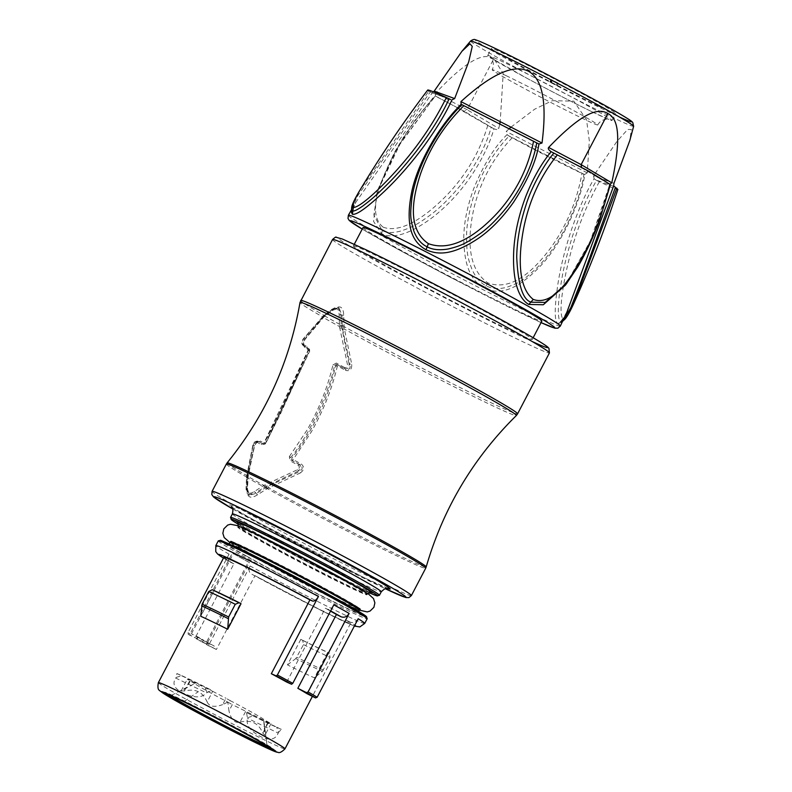 <?xml version="1.0" encoding="UTF-8"?>
<svg xmlns="http://www.w3.org/2000/svg" width="792" height="792" viewBox="0 0 792 792"><rect width="100%" height="100%" fill="white"/><g stroke="black" fill="none" stroke-linecap="round" stroke-linejoin="round"><path stroke-width="0.59" stroke-dasharray="3.96 2.97" d="M247.718 476.14L247.243 488.209L249.411 495.099L256.479 493.386L267.904 486.328L299.594 471.557L300.317 472.953L267.231 488.615L257.529 494.792C250.292 499.356 246.797 497.396 247.045 488.921L247.718 476.14L254.083 447.054C255.638 442.827 257.727 440.827 260.35 441.055A1.327 1.148 -59.3 0 1 258.806 441.619L257.816 441.203C255.648 440.887 254.074 442.342 253.113 445.569L254.183 446.124L254.083 447.054L247.718 476.14A112.316 3.485 27.6 0 1 227.116 462.894M304.702 347.46C302.98 345.193 303.237 342.174 305.484 338.402L323.047 317.137L333.194 309.464C339.946 304.663 343.441 306.623 343.688 315.345L344.183 327.908L351.757 364.32C351.895 369.488 349.836 371.498 345.569 370.359A1.327 0.594 118.5 0 0 345.55 369.201C349.024 370.112 350.539 368.597 350.113 364.667L351.757 364.32M267.775 488.337L265.973 486.437L298.455 470.973L299.594 471.557C302.782 469.428 302.97 467.171 300.138 464.775L292.06 460.38A1.327 0.683 -61.3 0 0 293.208 459.598L311.464 431.64C323.383 410.563 331.997 388.773 337.323 366.27L337.669 366.053A112.484 3.475 -152.4 0 0 345.569 370.359M300.317 472.953C304.336 469.943 304.623 466.943 301.198 463.934A106.811 3.326 27.6 0 1 293.218 459.598M338.768 365.508L336.422 364.231L334.57 365.369C329.195 392.476 308.157 437.065 290.694 457.588L291.03 459.944L292.06 460.38L291.862 458.162C313.078 430.422 327.68 399.663 335.689 365.904L337.56 364.855L336.422 364.231L344.451 368.597C347.421 369.329 348.975 367.874 349.114 364.221L350.113 364.667L342.382 328.076L341.916 315.295L339.125 308.098L332.68 310.118L323.156 317.305L304.702 339.233C303.287 342.124 303.128 344.391 304.217 346.045A1.327 1.138 120.6 0 1 304.247 346.064L309.127 348.916L309.306 351.123L265.112 443.847A106.811 3.326 27.6 0 1 260.35 441.055M309.306 351.123L309.563 350.658L308.266 350.628C299.356 371.686 275.398 422.047 264.389 442.847L265.449 443.639L280.328 414.196L309.543 350.292A112.484 3.475 -152.4 0 1 304.692 347.46A1.327 1.138 120.6 0 0 304.247 346.064C303.831 347.747 303.207 341.52 305.365 338.986L323.69 317.196L333.105 310.108L339.125 308.098L338.233 307.722L331.749 309.702L332.68 310.118L333.194 309.464L332.68 310.118M353.41 246.065A100.901 3.128 27.6 0 1 353.41 245.946A100.901 3.128 27.6 0 1 442.777 289.139A100.901 3.128 27.6 0 1 532.254 339.322A100.901 3.128 -152.4 0 1 532.254 339.441A100.901 3.128 -152.4 0 1 442.886 296.257A100.901 3.128 -152.4 0 1 353.41 246.065M363.023 227.552A100.901 3.128 -152.4 0 0 363.033 227.67A100.901 3.128 -152.4 0 0 452.509 277.853A100.901 3.128 -152.4 0 0 541.867 321.047M565.567 284.991L590.297 241.045L609.761 184.506L610.345 184.625M566.963 311.998L559.904 323.245L558.004 323.71C555.756 322.017 553.133 316.543 557.914 283.982C560.568 266.904 565.112 248.708 571.567 229.393C578.922 208.425 586.427 191.545 594.089 178.764L593.545 175.893L616.612 141.857L627.66 129.442L631.363 129.512L629.779 140.62M433.64 91.931L432.373 92.733L355.945 202.108L351.48 212.573M499.722 124.126L498.812 128.452C498.406 129.829 496.782 129.928 493.941 128.769C489.911 143.283 482.447 158.826 471.547 175.398C460.439 191.654 447.916 205.276 433.986 216.275C405.593 238.045 389.278 237.927 381.615 233.6L373.557 221.404L377.061 192.06L400.019 144.164L435.323 95.921L435.669 93.08L467.112 109.741L493.852 58.608L503.197 73.567L500.217 121.661M493.852 58.608C486.13 54.034 472.705 53.836 435.669 93.08M510.969 127.156L534.56 109.256L552.272 100.693L573.804 101.138L586.545 119.79L589.317 140.837L587.268 172.874L584.882 174.329C582.783 186.942 578.477 200.851 571.963 216.058C562.914 236.254 552.846 252.43 541.778 264.597C512.721 295.594 495.436 293.198 484.407 288.288C474.705 282.417 463.785 272.29 463.795 236.6C464.122 221.829 467.438 205.831 473.745 188.605C483.803 164.221 494.921 146.213 507.098 134.6L506.197 131.452L509.018 128.888M450.648 99.535L431.363 92.516L427.73 90.031M351.549 208.969L357.925 195.475L430.284 91.931M358.568 192.466L428.799 91.1M493.941 128.769L491.159 127.334C485.159 149.975 469.161 175.448 458.192 188.041C448.807 199.119 439.798 207.9 431.195 214.404C417.919 224.067 412.483 227.363 399.901 231.274C392.129 233.175 386.179 232.888 382.031 230.393L373.893 215.068L377.715 190.001L398.039 146.342L435.323 95.921M381.615 233.6L383.13 227.175C367.26 214.434 379.477 184.368 389.882 162.36C401.94 138.273 417.067 116.176 435.273 96.079L464.26 111.306L467.112 109.741L498.812 128.452M456.875 107.752L491.159 127.334M383.13 227.175C402.98 234.452 429.977 212.672 447.401 194.594C466.498 174.438 479.942 151.411 487.753 125.483M509.038 136.066L512.167 137.798C537.986 151.628 561.241 163.508 581.962 173.458L583.942 174.319C580.536 196.495 569.488 222.364 558.429 240.184C551.361 251.599 543.777 261.221 535.699 269.062C522.779 280.328 521.077 282.19 506.524 287.357C498.465 289.337 491.703 288.832 486.229 285.823C480.764 283.279 476.111 278.022 472.279 270.062C467.161 257.143 466.538 251.41 466.637 233.779C466.844 223.908 469.102 211.672 473.428 197.089C480.625 174.062 492.495 153.717 509.038 136.066L507.098 134.6M584.882 174.329L583.942 174.319M512.167 137.798C493.139 157.836 480.388 181.358 473.913 208.355C468.458 232.907 465.409 267.627 487.981 282.962C513.315 292.1 536.095 267.468 550.886 247.678C566.716 225.463 577.071 200.722 581.962 173.458M598.237 105.989A70.122 2.178 27.6 0 1 529.789 70.805A70.122 2.178 27.6 0 1 491.396 48.451A70.122 2.178 27.6 0 1 508.83 55.895A70.122 2.178 27.6 0 1 577.279 91.07A70.122 2.178 27.6 0 1 615.671 113.424A70.122 2.178 27.6 0 1 598.237 105.989M550.638 82.408L557.182 85.556L549.787 81.794L550.638 82.408L551.866 80.061L558.4 83.209L557.182 85.556M558.4 83.209L551.014 79.457L551.46 79.764L550.103 82.101L551.331 79.764L551.866 80.061M591.673 111.613A70.122 2.178 -152.4 0 0 594.564 113.018A70.122 2.178 -152.4 0 0 611.998 120.453A70.122 2.178 -152.4 0 0 575.457 99.099A70.122 2.178 -152.4 0 0 508.048 64.32A70.122 2.178 -152.4 0 0 505.157 62.924A70.122 2.178 -152.4 0 0 487.724 55.48A70.122 2.178 -152.4 0 0 524.264 76.834A70.122 2.178 -152.4 0 0 591.673 111.613M506.999 76.081A59.539 1.841 -152.4 0 0 492.198 69.765A59.539 1.841 -152.4 0 0 523.225 87.892A59.539 1.841 -152.4 0 0 580.457 117.424A59.539 1.841 -152.4 0 0 582.912 118.612A59.539 1.841 -152.4 0 0 597.712 124.928A59.539 1.841 -152.4 0 0 566.696 106.791A59.539 1.841 -152.4 0 0 509.454 77.269A59.539 1.841 -152.4 0 0 506.999 76.081M557.578 82.744L556.35 85.091M552.479 80.289L551.252 82.635M550.559 82.17L551.786 79.824M551.014 79.457L549.787 81.794M588.931 171.31L580.912 167.082M566.834 283.318L591.604 239.56L610.266 184.655L581.546 167.755L551.549 151.896M558.004 323.71L560.825 321.73C559.32 321.433 558.479 317.988 558.32 311.404C558.528 300.564 558.885 295.951 562.172 276.933C564.221 265.498 567.498 252.43 572.012 237.729C579.516 214.612 587.713 195.505 596.604 180.418L594.089 178.764M596.604 180.418L612.929 188.06L617.869 189.427M561.379 321.8L562.637 321.295L559.904 323.245M599.316 181.804C586.347 205.178 576.477 230.155 569.715 256.737C563.518 280.665 557.944 313.582 563.053 319.087L567.795 315.048L573.448 304.187M324.76 315.78L324.215 316.404L324.76 315.78A122.374 3.792 27.6 0 1 300.683 300.455M323.047 317.137L322.354 318.137L323.047 317.137A122.057 3.782 27.6 0 1 300.01 302.445M304.702 339.233L305.484 338.402L304.702 339.233L303.762 338.818L323.294 316.087L331.749 309.702L323.275 316.325L302.99 339.639L302.633 344.035A112.929 3.505 27.6 0 0 307.563 346.926L308.009 351.034L278.942 413.642L264.439 442.609L261.113 444.599L262.647 444.035M265.478 443.381L263.627 444.441L258.806 441.619C257.123 441.481 255.578 442.985 254.183 446.124M258.806 441.619L263.627 444.441A1.327 1.079 -59.9 0 0 265.112 443.847M247.787 476.903L247.639 477.635L247.787 476.903M247.243 488.209L247.045 488.921L247.243 488.209L246.332 487.733L246.708 478.14A7.88 4.336 75.3 0 1 246.797 477.249L253.222 444.639L246.876 477.418L246.54 487.04C246.49 493.327 249.124 494.802 254.44 491.466L263.904 485.417L297.723 469.577C299.673 468.141 299.802 466.676 298.109 465.191A107.059 3.317 -152.4 0 1 289.892 460.716M246.332 487.733L248.559 494.634L255.509 492.881L257.529 494.792M266.231 487.238L267.231 488.615A112.454 3.485 -152.4 0 0 397.723 556.301A112.454 3.485 -152.4 0 0 425.68 568.23M267.904 486.328L268.755 487.922A112.316 3.485 27.6 0 0 398.247 555.063A112.316 3.485 27.6 0 0 426.185 566.963M297.723 469.577L298.455 470.973C301.227 468.686 301.455 466.478 299.148 464.36L300.138 464.775A1.327 0.574 -61.6 0 0 301.198 463.934M298.109 465.191L299.148 464.36L291.03 459.944L289.892 460.726L289.377 456.578L293.188 459.231M289.377 456.578L307.365 429.561C318.978 409.197 327.502 387.674 332.927 364.993L337.323 366.27M339.897 366.122L345.55 369.201L344.451 368.597L344.431 367.448C346.54 368.003 347.549 367.033 347.46 364.548L339.471 326.552L339.144 314.79C338.946 308.375 336.313 306.9 331.254 310.365L331.749 309.702M342.609 329.482L344.47 329.135A122.057 3.782 27.6 0 0 486.011 402.554A122.057 3.782 27.6 0 0 516.334 415.533M342.253 326.512L343.966 326.542A122.374 3.792 27.6 0 0 487.159 400.861A122.374 3.792 27.6 0 0 517.582 413.84M343.688 315.345L340.926 314.85L338.233 307.732C336.788 306.999 334.491 307.652 331.333 309.712L324.146 314.959A1.327 0.614 -126.7 0 0 324.037 315.582A122.374 3.792 27.6 0 0 339.392 324.185L341.134 324.225L349.114 364.221L347.46 364.548M303.762 338.818L302.99 339.639L303.762 338.818C301.841 341.52 301.623 343.738 303.118 345.441L309.137 348.925A1.327 1.079 120.1 0 1 309.543 350.302M308.266 350.628L307.989 348.302L303.088 345.431C301.445 344.094 301.445 341.966 303.108 339.045L324.146 314.959A1.327 0.614 -126.7 0 1 324.572 314.949M264.389 442.847L262.598 444.015L264.152 442.589L307.85 350.717L307.94 348.272L309.127 348.916L309.731 351.024L265.716 443.649L263.696 444.48M332.927 364.993L336.313 363.033L336.422 364.231L338.728 365.488M257.816 441.203L256.281 441.758L253.222 444.639L253.113 445.569M262.598 444.015L263.627 444.441M265.092 484.833L265.973 486.437L264.498 487.169A7.861 4.425 -16.2 0 0 263.667 487.644L255.509 492.881L254.44 491.466M339.144 314.79L340.926 314.85L341.134 324.225M303.088 345.431L307.969 348.292L307.563 346.926M237.56 522.7A75.389 2.336 -152.4 0 0 303.494 559.716A75.389 2.336 -152.4 0 0 371.131 592.515M240.887 527.036A72.765 2.257 -152.4 0 0 238.521 526.442A72.765 2.257 -152.4 0 0 238.521 526.512A72.765 2.257 -152.4 0 0 258.202 538.6A72.765 2.257 -152.4 0 0 326.898 574.992A72.765 2.257 -152.4 0 0 367.438 593.911A72.765 2.257 -152.4 0 0 367.488 593.871A72.765 2.257 -152.4 0 0 367.488 593.782A72.765 2.257 -152.4 0 0 365.656 592.268M238.521 526.512A72.765 2.257 -152.4 0 0 238.521 526.532L238.382 525.977M347.332 582.615A72.765 2.257 27.6 0 1 367.023 594.762A72.765 2.257 27.6 0 1 366.765 594.822A72.765 2.257 27.6 0 1 348.925 587.04A72.765 2.257 27.6 0 1 257.737 539.491A72.765 2.257 27.6 0 1 238.154 527.581A72.765 2.257 27.6 0 1 238.055 527.343A72.765 2.257 27.6 0 1 256.143 535.065A72.765 2.257 27.6 0 1 347.332 582.615M339.986 596.673A72.765 2.257 -152.4 0 0 248.797 549.123A72.765 2.257 -152.4 0 0 230.957 541.352A72.765 2.257 -152.4 0 0 230.7 541.401A72.765 2.257 -152.4 0 0 250.391 553.558A72.765 2.257 -152.4 0 0 341.58 601.108A72.765 2.257 -152.4 0 0 359.667 608.83A72.765 2.257 -152.4 0 0 359.568 608.583A72.765 2.257 -152.4 0 0 339.986 596.673M333.818 604.841C331.798 608.315 329.818 609.84 327.898 609.404A77.398 2.396 27.6 0 1 330.64 610.929M286.714 682.07L325.314 608.246L327.898 609.404M300.821 639.332L287.466 664.874A71.438 2.218 -152.4 0 0 314.404 677.833L327.759 652.301A71.438 2.218 27.6 0 1 316.473 647.044A71.438 2.218 27.6 0 1 300.821 639.332L302.702 640.381L303.524 644.619L295.812 658.597A76.953 2.386 -152.4 0 0 322.364 671.388L314.404 677.833M196.426 638.887L197.337 637.124L191.436 633.818L198.228 637.095A71.438 2.218 -152.4 0 0 203.495 640.094L202.574 641.847L196.426 638.887L200.643 641.253L201.554 639.49L207.712 642.451A71.438 2.218 -152.4 0 0 214.256 646.074L213.335 647.826A71.438 2.218 -152.4 0 0 216.374 649.489L254.975 575.665A71.438 2.218 -152.4 0 0 332.769 615.869A71.438 2.218 -152.4 0 0 350.529 623.452A71.438 2.218 -152.4 0 0 345.5 619.799L350.064 622.076A77.398 2.396 27.6 0 1 354.816 625.185M306.9 693.634L345.5 619.799M330.531 611.137A71.438 2.218 -152.4 0 0 325.314 608.246M212.385 589.783L214.097 590.743A71.438 2.218 27.6 0 1 225.374 596A71.438 2.218 27.6 0 1 241.035 603.712M214.097 590.743L200.742 616.285M223.908 557.251A71.438 2.218 -152.4 0 0 233.887 563.845L195.287 637.679A71.438 2.218 -152.4 0 0 197.317 638.847L188.159 634.243M198.228 637.095L197.317 638.847M202.574 641.847A71.438 2.218 -152.4 0 0 206.791 644.213L200.643 641.253M207.712 642.451L206.791 644.213M287.466 664.874L295.812 658.597M322.364 671.388L330.056 657.39L329.462 653.261L327.759 652.301M254.975 575.665L322.205 610.949L354.37 626.036M358.192 618.74C356.044 622.146 353.331 623.264 350.064 622.076M354.41 625.977A77.398 2.396 27.6 0 1 337.075 618.235A77.398 2.396 27.6 0 1 251.213 573.853C248.866 572.26 248.5 569.636 250.114 565.993L209.068 644.51L209.286 646.074A82.685 2.564 27.6 0 1 206.326 644.45L213.335 647.826M248.381 562.023A84.011 2.604 27.6 0 1 232.353 553.044L249.43 562.528L248.381 562.023L206.108 642.886L206.326 644.45L216.374 649.489M233.887 563.845L230.125 562.043A77.398 2.396 27.6 0 1 223.483 558.073L230.125 562.043C227.769 560.449 227.403 557.825 229.027 554.172L187.981 632.689L188.199 634.263A82.685 2.564 27.6 0 0 190.298 635.471L190.08 633.907L232.353 553.044M201.554 639.49L207.464 642.797L249.43 562.528M207.464 642.797L214.256 646.074M191.436 633.818L233.402 553.549M197.337 637.124L203.495 640.094M188.199 634.263L195.287 637.679M165.934 693.544A61.519 1.911 27.6 0 1 164.518 692.347A61.519 1.911 27.6 0 1 164.518 692.277A61.519 1.911 27.6 0 1 218.998 718.611A61.519 1.911 27.6 0 1 273.547 749.202A61.519 1.911 27.6 0 1 273.557 749.282A61.519 1.911 27.6 0 1 271.705 748.836M170.894 695.643A54.311 1.683 27.6 0 1 170.933 695.594A54.311 1.683 27.6 0 1 184.407 701.375A54.311 1.683 27.6 0 1 235.412 727.541A54.311 1.683 27.6 0 1 267.043 745.708A54.311 1.683 27.6 0 1 267.171 745.906A54.311 1.683 27.6 0 1 267.142 745.965M194.644 683.536L187.268 679.239L189.902 680.358L212.711 691.337L207.157 701.959C204.742 696.712 201.772 693.297 198.248 691.703C194.733 689.941 190.1 689.693 184.348 690.98L181.17 690.901L194.644 683.536A39.026 1.208 -152.4 0 0 227.799 702.108L228.987 710.998L232.313 704.633L268.379 722.522L271.012 723.65L263.637 719.354A39.026 1.208 -152.4 0 0 230.482 700.781L222.651 704.613L225.977 698.257L230.482 700.781M245.579 711.553L240.025 722.175C234.808 723.373 231.125 719.651 228.987 710.998M240.025 722.175C250.985 719.413 258.578 723.066 262.825 733.144L264.914 735.313L263.637 719.354L267.043 745.708M190.139 681.001L187.437 687.04L170.933 695.594M212.711 691.337L225.977 698.257M227.799 702.108L232.313 704.633M207.157 701.959C209.266 706.692 214.434 707.573 222.651 704.613M176.893 673.547L181.635 675.744L176.121 677.417L176.893 673.547A61.519 1.911 27.6 0 1 211.741 690.317L206.504 692.881C201.821 698.118 193.981 698.168 182.982 693.03C174.359 688.753 171.953 683.773 175.765 678.091L206.504 692.881M176.121 677.417L175.765 678.091M206.86 692.208L204.95 686.971L211.622 690.258A6.613 4.831 115.7 0 0 211.504 690.337M181.635 675.744L204.95 686.971M247.817 717.582L253.331 715.918L246.54 712.562L247.47 718.255C245.827 725.125 250.401 731.323 261.182 736.857C269.993 740.797 275.666 739.52 278.2 733.055L247.47 718.255M246.54 712.562A61.519 1.911 -152.4 0 0 281.398 729.343L276.646 727.135L278.556 732.382L281.398 729.343M278.556 732.382L278.2 733.055M253.331 715.918L276.646 727.135M247.738 477.725L247.589 478.457L247.738 477.725L246.797 477.249A1.327 0.673 -171.9 0 1 246.55 476.784A1.327 0.673 -171.9 0 1 247.064 476.348M226.364 464.033A112.454 3.485 -152.4 0 0 247.639 477.635M411.385 595.574A112.454 3.485 27.6 0 1 383.981 583.912A112.454 3.485 27.6 0 1 383.427 583.645A112.454 3.485 27.6 0 1 273.646 527.224A112.454 3.485 27.6 0 1 212.068 491.377M232.838 509.038L385.031 588.595A108.484 3.366 27.6 0 1 379.576 585.991A108.484 3.366 -152.4 0 1 379.051 585.733A108.484 3.366 27.6 0 1 232.838 509.028M332.541 239.511A122.374 3.792 -152.4 0 0 399.554 278.527A122.374 3.792 -152.4 0 0 519.017 339.926A122.374 3.792 -152.4 0 0 519.829 340.312A122.374 3.792 -152.4 0 0 549.44 352.905M367.339 250.401A118.404 3.673 -152.4 0 0 369.933 257.608A118.404 3.673 -152.4 0 0 518.324 334.986A118.404 3.673 -152.4 0 0 532.293 341.57M541.065 322.591A115.632 3.584 27.6 0 1 526.175 315.602A115.632 3.584 27.6 0 1 523.641 314.384A115.632 3.584 27.6 0 1 362.221 229.096M348.371 215.246A119.592 3.703 -152.4 0 0 412.097 252.43A119.592 3.703 -152.4 0 0 527.987 312.117A119.592 3.703 -152.4 0 0 530.6 313.375A119.592 3.703 -152.4 0 0 560.34 326.066M633.64 126.274A92.001 2.851 27.6 0 1 610.761 116.533A92.001 2.851 27.6 0 1 609.404 115.879A92.001 2.851 27.6 0 1 519.799 69.755A92.001 2.851 27.6 0 1 470.587 41.026M497.346 49.46A88.13 2.732 -152.4 0 0 498.613 54.45A88.13 2.732 -152.4 0 0 608.424 111.791A88.13 2.732 -152.4 0 0 609.721 112.414A88.13 2.732 -152.4 0 0 619.384 116.978M493.525 128.571L464.26 111.306L435.234 95.921M487.981 282.962L484.407 288.288M584.437 174.488L507.84 135.363M587.268 172.874L506.197 131.452M552.242 80.121L551.014 82.457M461.32 104.673L537.917 143.797M613.948 183.318L593.545 175.893M614.394 186.645L595.109 179.626M324.849 315.919L325.393 315.295L324.849 315.919L323.898 315.493A1.327 0.733 -131.8 0 0 323.374 315.582M323.156 317.305L323.789 316.483L323.156 317.305L322.473 317.008L321.79 318.008L322.473 317.008M247.846 476.249L247.649 477.061L247.846 476.249L247.035 475.834L247.332 474.883L247.035 475.834M263.587 485.605L266.508 489.06M340.946 366.696L337.56 364.845A1.327 0.693 118.7 0 1 337.669 366.053M339.778 328.086L344.183 327.908M339.382 325.344L343.936 325.68M341.362 326.205L339.471 326.552A122.057 3.782 27.6 0 1 322.611 317.107L323.294 316.087L322.611 317.107M323.364 315.592A1.327 0.733 -131.8 0 0 323.275 316.325M264.775 487.03L263.904 485.417A112.316 3.485 27.6 0 1 247.144 476.022L246.837 476.972L247.144 476.022M344.431 367.448A112.929 3.505 27.6 0 1 336.313 363.033M256.281 441.758A107.059 3.317 -152.4 0 0 261.113 444.599M246.708 478.14A1.327 0.554 -177.1 0 1 246.46 477.794A1.327 0.554 -177.1 0 1 246.876 477.418A112.454 3.485 -152.4 0 0 262.647 486.258L263.667 487.644M303.118 345.441L302.633 344.035M252.094 514.612A90.625 2.812 -152.4 0 0 253.787 519.968A90.625 2.812 -152.4 0 0 367.062 579.071A90.625 2.812 27.6 0 0 367.676 579.368A90.625 2.812 -152.4 0 0 387.476 588.327M232.373 513.929A84.011 2.604 -152.4 0 0 277.992 540.5A84.011 2.604 -152.4 0 0 359.806 582.575A84.011 2.604 -152.4 0 0 360.39 582.862A84.011 2.604 -152.4 0 0 381.279 591.773M379.437 595.287A84.011 2.604 27.6 0 1 358.548 586.377A84.011 2.604 27.6 0 1 276.537 544.223A84.011 2.604 27.6 0 1 230.541 517.443M369.815 593.01A82.685 2.564 27.6 0 1 357.618 587.327A82.685 2.564 -152.4 0 1 357.093 587.07A82.685 2.564 27.6 0 1 237.897 524.047L303.346 559.894L369.815 593.01M359.053 609.998A72.765 2.257 27.6 0 1 319.839 591.822A72.765 2.257 27.6 0 1 250.628 555.202A72.765 2.257 27.6 0 1 249.777 554.727A72.765 2.257 27.6 0 1 230.086 542.579M246.916 556.281A75.408 2.336 -152.4 0 0 247.807 556.786A75.408 2.336 27.6 0 0 341.847 605.771A75.408 2.336 27.6 0 0 339.778 600.979A75.408 2.336 -152.4 0 0 338.887 600.475A75.408 2.336 27.6 0 0 244.847 551.489A75.408 2.336 27.6 0 0 246.916 556.281M240.62 549.094A82.685 2.564 -152.4 0 0 242.144 553.964A82.685 2.564 -152.4 0 0 345.49 607.89A82.685 2.564 27.6 0 0 346.074 608.177A82.685 2.564 -152.4 0 0 364.449 616.453M218.285 540.887A84.011 2.604 -152.4 0 0 264.28 567.666A84.011 2.604 -152.4 0 0 346.292 609.81A84.011 2.604 -152.4 0 0 367.181 618.72M364.736 623.413A84.011 2.604 27.6 0 1 344.401 614.76A84.011 2.604 27.6 0 1 343.847 614.503A84.011 2.604 27.6 0 1 250.114 565.993M158.36 682.645A71.438 2.218 -152.4 0 0 197.475 705.415A71.438 2.218 -152.4 0 0 267.221 741.263A71.438 2.218 -152.4 0 0 284.981 748.836M302.702 640.381A74.092 2.297 -152.4 0 0 329.462 653.261M303.524 644.619A77.398 2.396 -152.4 0 0 330.056 657.39M323.413 670.082A77.398 2.396 27.6 0 1 296.891 657.311M190.08 633.907A84.011 2.604 27.6 0 1 187.981 632.689M229.027 554.172A84.011 2.604 27.6 0 1 215.83 545.569M209.068 644.51A84.011 2.604 27.6 0 1 206.108 642.886M184.407 701.375L198.248 691.703M184.348 690.98L189.902 680.358M268.151 721.878L264.825 728.244M262.825 733.144L268.379 722.522M257.667 441.134C254.975 441.193 253.381 442.481 252.895 445.005L246.599 476.467L246.084 487.417C246.015 491.288 246.847 493.693 248.559 494.634L249.411 495.099C248.431 495.604 247.797 493.416 247.5 488.535L248.233 475.705L254.4 446.698C255.37 443.847 256.796 442.134 258.697 441.56M354.301 244.243L353.41 245.946M362.211 229.106L397.544 249.044L450.925 277.547L541.055 322.601M351.539 209.702L355.945 202.108M431.6 92.624L450.955 99.663M377.061 192.05L377.665 190.13M377.705 190.001L394.386 152.529L404.059 136.313L416.206 118.543L434.749 95.753M487.724 55.48L491.396 48.451M597.712 124.928C599.732 121.493 602.593 119.622 606.316 119.325L609.187 119.582L594.257 112.85C574.784 103.415 552.341 91.892 526.937 78.269L490.03 57.291L491.891 59.509C493.772 62.726 493.871 66.142 492.198 69.765M611.998 120.453L615.671 113.424M551.479 79.794L550.252 82.14M551.479 151.866L581.506 167.736M581.457 167.706L609.8 184.546M533.145 337.738L532.254 339.441M231.353 506.543C227.462 506.266 323.601 558.607 367.478 579.259L387.922 588.397M367.438 593.911L367.953 593.713M367.488 593.871L367.023 594.762M238.521 526.442L238.055 527.343M359.568 608.583L360.251 609.286M230.056 542.639L266.201 563.142L293.971 577.893L343.629 603.009L359.023 610.058M238.154 527.581L237.471 526.888C241.055 530.551 316.681 571.2 351.094 587.506L366.765 594.822M229.017 543.649L227.71 543.916C226.066 542.827 242.095 549.737 267.28 562.597C294.109 576.21 318.255 588.991 339.709 600.94L359.311 612.721L358.786 611.493M350.529 623.452L312.404 696.376M273.557 749.282L273.121 750.103M264.33 724.046L267.171 745.906M181.17 690.901L187.268 679.239M271.012 723.65L264.914 735.313M164.518 692.277L164.083 693.099"/><path stroke-width="1.19" d="M533.145 337.738L541.867 321.047A100.901 3.128 -152.4 0 0 541.867 320.928A100.901 3.128 -152.4 0 0 452.39 270.735A100.901 3.128 -152.4 0 0 363.023 227.552L354.301 244.243M607.88 113.484C615.79 117.701 623.284 129.245 611.78 182.823L581.15 164.627L607.88 113.484C599.96 108.86 586.318 108.207 548.638 147.451C547.757 148.55 548.599 149.955 551.143 151.668C541.342 163.627 532.907 178.507 525.838 196.297C518.829 214.929 514.81 232.927 513.761 250.272C511.969 286.11 521.136 300.267 528.799 304.445L543.312 304.762L565.567 284.991L577.913 266.706C586.377 252.103 593.654 236.452 599.752 219.74L610.355 184.655M609.761 184.506L611.78 182.823M538.936 144.015L542.015 143.015C548.519 91.941 538.322 76.893 528.601 71.31C518.72 66.281 500.237 65.944 460.944 101.604L461.162 104.287C451.975 113.256 443.025 124.7 434.313 138.62C422.968 157.44 415.533 174.745 412.008 190.516C403.534 231.264 415.562 243.689 426.007 249.757C436.402 254.183 450.876 257.152 479.724 237.432C491.654 228.918 502.91 217.216 513.473 202.336C527.947 180.002 536.441 160.558 538.936 144.015L461.162 104.287M633.64 126.274L632.749 122.483C631.531 121.374 632.848 121.592 619.096 113.494C593.941 98.713 529.709 64.934 497.228 49.401C479.16 40.778 476.685 40.135 475.547 39.847C474.477 39.075 472.824 39.471 470.587 41.026A92.001 2.851 27.6 0 1 493.456 50.807A92.001 2.851 27.6 0 1 494.802 51.46A92.001 2.851 27.6 0 1 583.882 97.297A92.001 2.851 27.6 0 1 633.64 126.274L629.779 140.62L613.948 183.318L613.661 185.882L566.963 311.998L560.34 326.066A119.592 3.703 -152.4 0 0 496.505 288.832A119.592 3.703 -152.4 0 0 380.714 229.205A119.592 3.703 -152.4 0 0 378.101 227.938A119.592 3.703 -152.4 0 0 348.371 215.246L348.005 218.453L349.302 220.542L362.211 229.106M450.648 99.535L449.123 98.792C442.055 114.286 431.115 131.779 416.305 151.282C406.583 163.657 397.643 173.943 389.466 182.16C375.764 195.842 371.903 199.119 362.924 205.93C357.232 209.93 353.737 211.573 352.43 210.86L351.539 209.177L351.48 212.573L352.41 214.335C355.4 214.602 361.815 212.82 386.05 189.763C398.762 177.507 411.206 163.211 423.393 146.886C436.432 128.868 445.955 113.197 451.945 99.851L454.657 98.574L468.725 61.756L472.26 46.382L469.933 43.788L461.914 51.312L433.64 91.931M500.217 121.661L499.722 124.126M509.018 128.888L510.969 127.156M449.123 98.792L446.371 97.485C431.076 90.585 425.225 88.456 428.799 91.1M446.371 97.485C434.818 121.018 419.998 143.263 401.91 164.221C385.674 183.19 361.558 207.078 353.341 207.524L353.44 202.346L358.568 192.466C350.262 206.88 351.965 207.504 351.549 209.177L351.549 208.969M551.549 151.896L588.931 171.31L609.86 184.249C603.613 210.929 594.158 235.887 581.467 259.123C569.547 279.833 552.212 306.276 533.264 299.435C516.493 286.268 519.037 251.539 523.948 226.888C529.601 199.713 540.748 175.705 557.38 154.846M581.546 167.755L581.15 164.627L548.638 147.451M566.884 283.259L545.203 302.425L531.224 302.197C522.839 299.97 517.998 284.892 516.721 256.974C516.978 240.352 520.116 222.899 526.136 204.613C531.481 186.981 544.946 163.112 553.935 153.094M461.795 104.891C445.757 120.127 430.739 143.768 422.235 163.568C417.028 175.666 413.572 187.249 411.88 198.287C410.266 214.899 409.781 217.285 414.048 231.64C417.107 239.055 421.433 244.094 427.027 246.767C432.303 249.698 439.312 250.45 448.064 249.015C461.518 245.837 466.706 243.035 481.031 232.996C489.05 227.185 497.752 218.434 507.157 206.732C520.77 189.13 532.808 165.37 536.689 143.144M533.511 141.491C528.026 168.359 516.097 192.06 497.713 212.602C480.744 230.937 454.103 253.034 428.403 243.659C406.187 228.561 413.097 196.386 420.74 173.28C429.759 147.956 444.084 125.483 463.726 105.841M613.661 185.882L617.869 189.427C605.167 228.492 590.357 266.746 573.448 304.187L616.879 188.199M563.053 319.087L560.825 321.73L561.379 321.8M573.448 304.187C568.3 315.424 565.389 318.839 564.825 319.295L562.637 321.285L570.765 307.742L580.576 282.754L615.453 187.278M367.953 593.713L371.131 592.515A75.389 2.336 -152.4 0 0 371.191 592.376A75.389 2.336 -152.4 0 0 303.415 554.4A75.389 2.336 -152.4 0 0 237.56 522.68A75.389 2.336 -152.4 0 0 237.56 522.7M365.656 592.268A72.765 2.257 -152.4 0 0 347.807 581.714A72.765 2.257 -152.4 0 0 240.887 527.036M306.454 692.604L308.088 691.931L349.133 613.414C346.985 616.819 344.272 617.938 341.005 616.75L336.442 614.473L297.841 688.307L306.454 692.604A82.685 2.564 27.6 0 1 315.523 697.92L306.9 693.634A71.438 2.218 -152.4 0 0 297.841 688.307M367.181 618.72A84.011 2.604 -152.4 0 0 321.186 591.941A84.011 2.604 -152.4 0 0 239.174 549.797A84.011 2.604 -152.4 0 0 218.285 540.887L220.661 540.273L240.59 549.074L294.377 576.279L352.133 607.603L366.33 616.423L367.181 618.72L364.736 623.413A84.011 2.604 27.6 0 0 358.192 618.74L317.147 697.257L315.523 697.92M276.2 675.903L277.388 674.982L318.433 596.475C316.414 599.95 314.444 601.474 312.513 601.039L309.929 599.871L271.329 673.705L276.2 675.903A82.685 2.564 27.6 0 1 291.585 684.268L286.714 682.07A71.438 2.218 -152.4 0 0 271.329 673.705M349.133 613.414A84.011 2.604 27.6 0 0 333.818 604.841L292.773 683.357L291.585 684.268M336.442 614.473A71.438 2.218 -152.4 0 0 330.531 611.137M309.929 599.871A71.438 2.218 -152.4 0 0 241.669 564.835A71.438 2.218 -152.4 0 0 223.908 557.251L158.36 682.645A71.438 2.218 -152.4 0 1 176.121 690.218A71.438 2.218 -152.4 0 1 245.867 726.066A71.438 2.218 -152.4 0 1 284.981 748.836L312.404 696.376M227.68 629.254L241.035 603.712L212.236 589.703L208.732 591.515L202.099 604.207A77.398 2.396 27.6 0 1 228.631 616.978L227.68 629.254A71.438 2.218 -152.4 0 0 200.742 616.285L202.099 604.207M239.144 602.663L235.264 604.286L228.631 616.978M164.093 693.168A61.519 1.911 -152.4 0 0 218.641 723.769A61.519 1.911 -152.4 0 0 273.121 750.103A61.519 1.911 -152.4 0 0 273.121 750.024A61.519 1.911 27.6 0 0 218.572 719.433A61.519 1.911 27.6 0 0 164.083 693.099A61.519 1.911 27.6 0 0 164.093 693.168M271.705 748.836A61.519 1.911 27.6 0 1 218.147 722.472A61.519 1.911 27.6 0 1 165.934 693.544M267.142 745.965A54.311 1.683 27.6 0 1 218.255 722.274A54.311 1.683 27.6 0 1 170.894 695.643M411.385 595.574L425.68 568.23A112.454 3.485 -152.4 0 0 364.102 532.382A112.454 3.485 -152.4 0 0 254.321 475.962A112.454 3.485 -152.4 0 0 226.364 464.033L212.068 491.377A112.454 3.485 27.6 0 1 239.471 503.039A112.454 3.485 27.6 0 1 240.025 503.306A112.454 3.485 27.6 0 1 349.807 559.726A112.454 3.485 27.6 0 1 411.385 595.574L408.929 597.604L405.9 597.554L385.031 588.595A108.484 3.366 27.6 0 0 373.349 577.279A108.484 3.366 27.6 0 0 240.719 508.236A108.484 3.366 -152.4 0 0 240.204 507.989A108.484 3.366 27.6 0 0 232.838 509.028M226.364 464.033L227.116 462.894A112.316 3.485 27.6 0 1 255.024 474.824A112.316 3.485 27.6 0 1 364.379 531.016A112.316 3.485 27.6 0 1 426.185 566.963L425.68 568.23M332.541 239.511C335.075 237.293 336.283 236.551 336.164 237.293L342.362 239.016L367.221 250.341C411.622 271.577 500.069 318.146 532.63 337.432C549.737 347.589 547.559 347.104 548.925 348.272L549.44 352.905A122.374 3.792 -152.4 0 0 482.437 313.899A122.374 3.792 -152.4 0 0 362.974 252.5A122.374 3.792 -152.4 0 0 362.152 252.103A122.374 3.792 -152.4 0 0 332.541 239.511L300.01 302.445A122.057 3.782 27.6 0 1 330.373 315.365A122.057 3.782 27.6 0 1 450.024 376.863A122.057 3.782 27.6 0 1 516.334 415.533C473.151 458.192 443.104 508.672 426.185 566.963M300.683 300.455A122.374 3.792 27.6 0 1 331.115 313.434A122.374 3.792 27.6 0 1 450.579 374.834A122.374 3.792 27.6 0 1 517.582 413.84L516.334 415.533M532.293 341.57A118.404 3.673 -152.4 0 0 507.098 322.978A118.404 3.673 -152.4 0 0 367.339 250.401M362.221 229.096A115.632 3.584 27.6 0 1 378.725 232.996A115.632 3.584 27.6 0 1 381.249 234.214A115.632 3.584 27.6 0 1 515.651 304.118A115.632 3.584 27.6 0 1 541.065 322.591M619.384 116.978A88.13 2.732 -152.4 0 0 602.633 104.178A88.13 2.732 -152.4 0 0 498.643 50.084A88.13 2.732 -152.4 0 0 497.346 49.46M434.263 91.149L454.657 98.574M353.341 207.524L352.41 214.335M533.264 299.435L528.799 304.445M460.944 101.604L542.015 143.015M428.403 243.659L426.007 249.757M387.476 588.327A90.625 2.812 -152.4 0 0 349.807 565.082A90.625 2.812 -152.4 0 0 252.707 514.909A90.625 2.812 27.6 0 0 252.094 514.612M387.912 588.397L387.922 588.397C387.476 589.268 387.694 585.644 381.279 591.773A84.011 2.604 -152.4 0 0 335.659 565.201A84.011 2.604 -152.4 0 0 253.846 523.126A84.011 2.604 -152.4 0 0 253.262 522.839A84.011 2.604 -152.4 0 0 232.373 513.929C234.105 506.375 230.838 506.929 231.353 506.543L231.363 506.553M379.437 595.287L377.061 595.901L369.815 593.01A82.685 2.564 27.6 0 0 346.807 577.338A82.685 2.564 27.6 0 0 251.668 528.007A82.685 2.564 -152.4 0 0 251.133 527.749A82.685 2.564 27.6 0 0 237.897 524.047L231.393 519.75L230.541 517.443A84.011 2.604 27.6 0 1 251.42 526.353A84.011 2.604 27.6 0 1 333.442 568.508A84.011 2.604 27.6 0 1 379.437 595.287L381.279 591.773M230.69 541.431L230.086 542.579A72.765 2.257 27.6 0 1 269.31 560.756A72.765 2.257 27.6 0 1 338.511 597.366A72.765 2.257 27.6 0 1 339.372 597.851A72.765 2.257 27.6 0 1 359.053 609.998L359.657 608.85M364.449 616.453A82.685 2.564 -152.4 0 0 329.254 594.861A82.685 2.564 -152.4 0 0 241.204 549.371A82.685 2.564 27.6 0 0 240.62 549.094M308.088 691.931A84.011 2.604 27.6 0 1 317.147 697.257M218.285 540.887L215.83 545.569A84.011 2.604 27.6 0 1 236.165 554.212A84.011 2.604 27.6 0 1 236.719 554.479A84.011 2.604 27.6 0 1 318.433 596.475M277.388 674.982A84.011 2.604 27.6 0 1 292.773 683.357M354.816 625.185A77.398 2.396 27.6 0 1 354.41 625.977M330.64 610.929A77.398 2.396 27.6 0 1 341.005 616.75M215.83 545.569L215.741 551.608L217.582 554.014L223.473 558.083A77.398 2.396 27.6 0 1 237.362 562.459A77.398 2.396 27.6 0 1 312.513 601.039M238.956 602.563A74.092 2.297 -152.4 0 0 212.385 589.783M228.175 618.611A76.953 2.386 -152.4 0 0 201.614 605.831M235.264 604.286A77.398 2.396 -152.4 0 0 208.732 591.515M259.934 744.757A64.825 2.01 27.6 0 1 178.695 702.385A64.825 2.01 27.6 0 1 177.269 698.445A64.825 2.01 27.6 0 1 258.519 740.807A64.825 2.01 27.6 0 1 259.934 744.757M232.838 509.038L213.573 497L211.801 494.545L212.068 491.377M300.01 302.445C289.634 362.251 265.33 415.731 227.116 462.894M549.44 352.905L517.582 413.84M541.055 322.601L554.855 328.195L557.905 328.195L560.34 326.066M348.371 215.246L351.539 209.702M470.587 41.026L461.914 51.312M427.73 90.031C402.791 122.899 379.734 157.054 358.568 192.466M232.373 513.929L230.541 517.443M238.382 525.977L237.56 522.68M359.568 608.583L360.251 609.286C356.667 605.623 281.041 564.963 246.629 548.658L230.957 541.352M359.023 610.058L367.24 611.919L370.052 611.068L373.903 607.306L374.873 602.851L373.517 598.584L368.627 594.158L355.648 586.377L303.752 558.271L254.093 533.164L237.541 525.641L230.482 524.254L227.66 525.096L223.819 528.868L222.849 533.313L224.205 537.58L230.056 542.639M358.786 611.493L359.053 609.998M354.37 626.036L359.815 626.937L364.736 623.413M284.981 748.836C278.794 755.033 277.804 751.558 277.16 752.232C275.458 751.836 273.468 751.202 260.132 744.856C236.125 733.372 188.872 708.523 170.23 697.574L160.034 691C160.222 690.089 156.796 691.258 158.36 682.645M230.086 542.579L229.017 543.649"/></g></svg>
